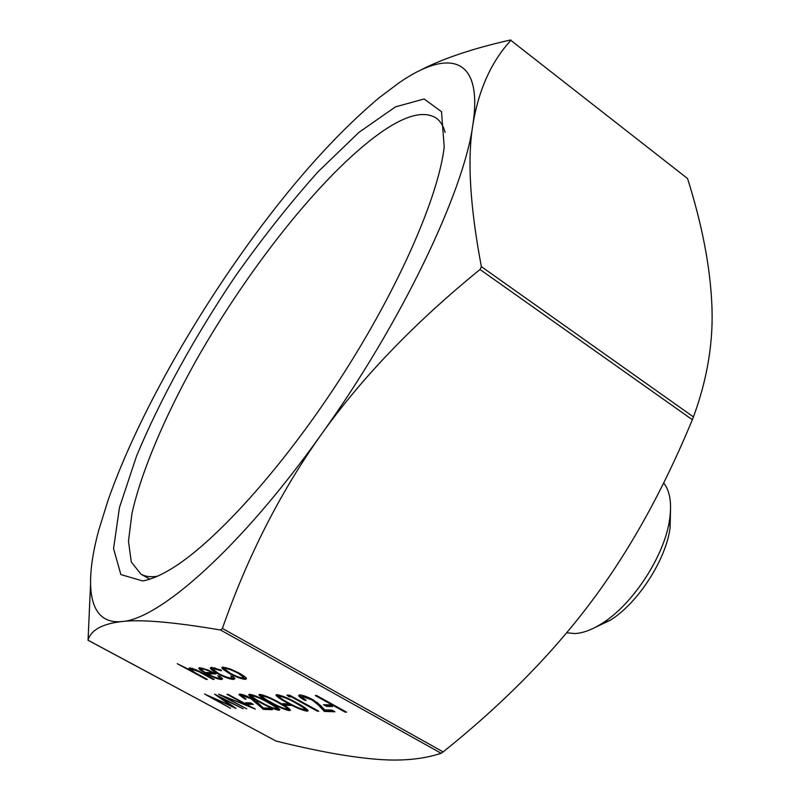<?xml version="1.0" encoding="UTF-8"?>
<svg xmlns="http://www.w3.org/2000/svg" width="800" height="800" viewBox="0 0 800 800"><rect width="100%" height="100%" fill="white"/><g stroke="black" fill="none" stroke-linecap="round" stroke-linejoin="round"><path stroke-width="1.2" d="M332.58 706.55L326.53 706.38L323.5 704.71L329.53 704.86L332.58 706.55M291.34 696.83L289.09 696.79L286.95 695.15L289.65 695.19L318.75 711.23L317.39 711.18L291.34 696.83L291.6 696.27M290.94 705.42L285.49 705.27L282.58 703.68L288.01 703.82L290.94 705.42M268.92 702.41C274.85 705.52 278.49 707.97 279.82 709.76L278.88 710.27C273.63 709.15 267.27 706.45 259.81 702.19C253.79 699.06 250.07 696.58 248.65 694.73L249.51 694.25C254.76 695.32 261.23 698.04 268.92 702.41M253.33 704.41L248.39 704.27L245.59 702.75L250.51 702.88L253.33 704.41M212.6 698.03L230.57 708.29L204.52 694.01L231.44 705.91L214.55 694.15L243.04 708.71L221.48 698.23L236.09 708.48L212.79 697.62M217.54 673.61C213.17 671.18 210.78 669.36 210.38 668.15L211.62 667.39L220.99 670.04L221.38 670.81L214.16 668.82L213.18 669.4L218.46 673.46C224.05 676.36 228.22 677.87 230.97 678.01L231.97 677.42L230.75 675.94L233.18 676.71L234.92 678.67L233.55 679.44C230.01 679.25 224.68 677.31 217.54 673.61L217.79 673.09M207.33 679.42L206.23 679.43L177.22 663.67L190.6 670.33L188.88 668.43L189.66 667.92C193.04 668.38 197.67 670.27 203.56 673.6L214.16 679.37L213.04 679.38L198.43 671.5L192.03 669.32L191.41 669.73L194.52 672.36L207.33 679.42M88.03 640.25L275.93 741.01C314.33 750.57 346.77 756.56 373.24 758.98C399.53 761.49 422.17 759.59 441.17 753.28L443.14 751.91C502 704.72 550.86 655.35 589.72 603.82C628.61 552.5 662.81 491.13 692.34 419.71L693.45 416.92C707.59 378.43 713.7 340.63 711.8 303.54C710.08 266.08 702 224.42 687.56 178.55L510.84 40.35C491.25 61.75 478.6 89.87 472.88 124.71C467.16 159.13 469.99 206.45 481.38 266.64L480.03 269.51C414.75 322.57 361.77 377.65 321.09 434.75C401.62 322.83 464.14 191.01 472.88 124.71C483.32 55.92 448.24 48.8 399.11 82.76L379.02 97.85C331.35 138.08 283.06 193.46 234.16 263.99C180.19 341.89 132.8 429.32 107.93 500.66L98.81 530.01C83.61 585.76 88.41 624.87 121.66 621.56C102.12 623.85 90.91 630.07 88.06 640.22L90.52 585.06M220.57 630.02C173.83 622.06 140.86 619.24 121.66 621.56C159 619.72 240.86 547.73 321.09 434.75C280.41 492 247.51 556.55 222.4 628.43L220.57 630.02L441.17 753.28M207.68 673.97C212.56 676.53 216.24 677.91 218.74 678.12L219.63 677.56L217.76 675.68L219.99 676.33L222.6 678.89L221.45 679.52C217.99 679.24 212.87 677.3 206.07 673.72L200.13 669.89L198.74 668.28L199.75 667.68L207.61 669.86L215.95 673.84L207.68 673.97L208.11 673.09L214.33 672.99M229.16 673.36L222.86 669.16L221.85 667.81L222.98 667.11L230.28 668.99L239.35 673.2C243.65 675.61 246.04 677.43 246.52 678.66L245.29 679.36C241.58 679.06 236.21 677.07 229.16 673.36L229.42 672.82M225.54 697.38L246.71 708.83L218.62 694.21L248.4 705.96L226.94 694.32L228.05 694.34L255.31 709.12L225.74 696.95M251.14 698.79L242.68 695.67L241.97 696.04L246.1 699.1L244.94 699.08L238.93 694.62L239.89 694.12C242.66 694.37 246.72 695.89 252.09 698.69L263.45 707.95L269.61 708.15L272.44 709.69L263.44 709.39L251.14 698.79L251.37 698.31M279.51 702.66C285.48 705.8 289.14 708.28 290.48 710.1L289.5 710.63C284.13 709.49 277.68 706.76 270.14 702.44C264.08 699.28 260.33 696.76 258.91 694.89L259.81 694.39C265.17 695.47 271.74 698.23 279.51 702.66M297.09 703.08C303.12 706.26 306.82 708.79 308.17 710.66L307.11 711.22C301.55 710.05 294.94 707.26 287.29 702.85C281.15 699.64 277.37 697.08 275.93 695.15L276.89 694.62C282.45 695.72 289.18 698.54 297.09 703.08M312.11 699.98L302.81 696.6L301.9 697.05L306.12 700.3L304.77 700.28C301.09 698.22 299.04 696.65 298.63 695.56L299.84 694.92C303.04 695.19 307.51 696.84 313.25 699.88L320.73 705.67L324.7 709.88L331.92 710.1L334.93 711.77L324.39 711.42L318.25 704.92L312.11 699.98L312.38 699.4M346.56 712.16L345.11 712.11L315.28 695.55L316.69 695.57L346.56 712.16M418.28 71.32C440.88 59.24 471.47 48.82 510.06 40.08L510.91 40.05M594.7 627.64L610.14 620.3C637.71 603.44 665.95 559.88 670.1 527.83L670.5 510.74M157.3 576.28C150.69 577.3 145.22 576.58 140.89 574.13L131.29 561.97L128.47 541.2L131.97 513.37C141.47 471.25 164.64 417.01 195.59 361.41C250.49 264.18 328.81 166.26 386.89 128.41C408.78 114.36 425.3 110.97 436.47 118.26C440.47 121.21 443.36 125.91 445.12 132.36M142.59 580.92C150.32 579.67 159.51 575.87 170.16 569.53C213.31 544.04 281.39 469.51 339.83 379.36C398.28 289.22 438.55 196.66 444.21 146.86L441.51 111.71L424.12 98.97L395.43 106.89L359.06 132.28L318.31 171.5C289.95 203.19 262.06 238.46 234.62 277.3C194.61 336.85 160.19 399.25 136.6 455.96L119.45 507.55L113.57 548.61L120.87 574.57L142.59 580.92M663.66 482.93C669.89 490.82 671.89 502.83 669.67 518.96C665.01 555.05 632.92 604.54 601.87 623.53C591.94 629.8 582.92 633.13 574.81 633.55L566.66 632.78M192.18 670.7L190.79 669.94M189.48 667.94L191.03 669.46L190.6 670.33M192.45 668.46L192.03 669.32M192.39 668.45L191.58 669.39M219.84 677.12L219.87 676.29M222.48 678.59L221.45 679.52M221.88 678.63L218.79 678.12M207.88 673.57L206.5 672.84L206.07 673.72M206.5 672.84L205.99 672.56M201.85 670L200.56 669.01L200.13 669.89M200.56 669.01L199.31 667.72M202.88 668.2L201.81 669.19M205.23 672.57L212.21 672.45C207.68 670.26 204.41 669.14 202.4 669.09L201.62 669.58L202.03 670.21L205.23 672.57M202.84 668.2L202.4 669.09M215.05 667.93L214.16 668.82M214.6 667.92L213.39 668.97M232.19 676.98L232.4 676.46M234.84 678.44L233.55 679.44M233.98 678.54L230.63 678M213.47 669.94L210.89 667.48M225.23 669.78L223.3 668.24L222.86 669.16M223.3 668.24L222.4 667.17M246.41 678.38L245.29 679.36M245.73 678.44L242.46 677.9M243.79 676.87L243.67 675.85M226.31 667.66L225 668.69M238.15 673.23C232.69 670.37 228.52 668.81 225.63 668.57L224.8 669.09L230.37 673.35C235.74 676.17 239.83 677.69 242.65 677.91L243.56 677.35L238.15 673.23L238.41 672.69M226.08 667.65L225.63 668.57M231.73 705.31L231.44 705.91M221.59 698L220.19 697.03M232.65 705.94L231.64 705.49M251.64 703.49L248.8 703.42L248.39 704.27M248.8 703.42L247.67 702.81M243.2 694.81L242.68 695.67M243.1 694.8L242.1 695.76M245.18 698.57L244.94 699.08M242.06 696.25L239.53 694.13M270.71 708.75L263.85 708.53L263.44 709.39M263.85 708.53L257.57 702.49L257.16 703.36M257.57 702.49L256.74 701.69M276.16 708.72L279.29 709.39L278.88 710.27M252.03 696.53L249.27 694.26M276.99 707.77L276.93 707.13M252.8 694.94L251.99 695.89M252.44 695.82L251.85 696.18C253.07 697.69 256.12 699.7 260.99 702.21C266.76 705.55 271.79 707.72 276.07 708.72L276.71 708.37L274.21 706.2L267.7 702.37C261.8 699 256.72 696.82 252.44 695.82L252.85 694.96M267.93 701.87L267.7 702.37M274.5 705.58L274.21 706.2M286.71 709.05L289.91 709.73L289.5 710.63M270.38 701.93L270.14 702.44M262.37 696.75L259.52 694.39M287.6 708.09L287.52 707.39M263.16 695.09L262.3 696.05M262.77 695.98L262.15 696.36C263.39 697.89 266.45 699.92 271.36 702.46C277.19 705.84 282.29 708.04 286.66 709.05L287.32 708.69L284.83 706.5L278.25 702.62C272.3 699.2 267.14 696.99 262.77 695.98L263.19 695.1M278.49 702.11L278.25 702.62M285.13 705.87L284.83 706.5M289.18 704.46L285.91 704.37L285.49 705.27M285.91 704.37L284.74 703.74M279.4 696.32L279.25 696.65C280.5 698.22 283.6 700.3 288.56 702.87C294.48 706.33 299.7 708.57 304.23 709.61L307.53 710.31L307.11 711.22M287.54 702.31L287.29 702.85M279.52 697.12L276.54 694.63M305.21 708.63L305.07 707.82M296.02 702.5L295.77 703.04C289.72 699.54 284.43 697.28 279.91 696.25M302.76 706.34L302.45 707.01L295.77 703.04M304.23 709.61L304.94 709.22L302.45 707.01M290.91 695.89L289.52 695.86L289.09 696.79M289.52 695.86L288.63 695.18M317.65 710.63L317.39 711.18M303.64 695.68L302.81 696.6M303.25 695.66L302.06 696.72M305.05 699.67L304.77 700.28M302.15 697.5L299.21 694.96M333.09 710.75L324.82 710.48L324.39 711.42M324.82 710.48L318.69 703.97L318.25 704.92M318.69 703.97L316.99 702.22M330.75 705.53L326.96 705.43L326.53 706.38M326.96 705.43L325.75 704.76M345.39 711.5L345.11 712.11M275.93 741.01L88.06 640.22M443.14 751.91L222.4 628.43M693.45 416.92L481.38 266.64M480.03 269.51L692.34 419.71M510.84 40.35L687.56 178.55M149.81 579.14L140.89 574.13M670.1 527.83L669.67 518.96M610.14 620.3L601.87 623.53M219.63 677.56L220.06 676.67M231.97 677.42L232.41 676.52M210.38 668.15L210.66 667.57M221.85 667.81L222.11 667.27M243.56 677.35L244 676.43M276.71 708.37L277.12 707.49M287.32 708.69L287.74 707.79M304.94 709.22L305.36 708.31"/></g></svg>
